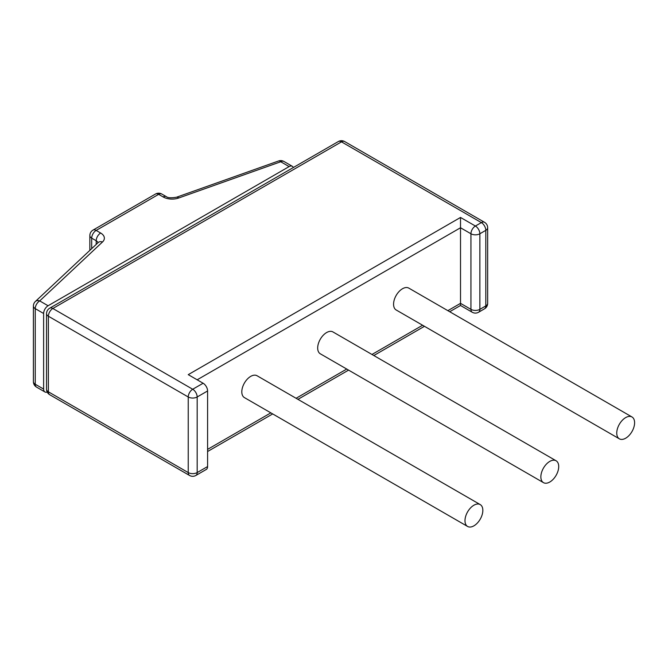 <?xml version="1.0" encoding="UTF-8"?>
<svg xmlns="http://www.w3.org/2000/svg" width="668" height="668" viewBox="0 0 668 668"><rect width="100%" height="100%" fill="white"/><g stroke="black" fill="none" stroke-linecap="round" stroke-linejoin="round"><path stroke-width="1" d="M207.589 466.556L197.169 472.577A6.313 3.641 60 0 1 195.866 475.466L206.278 469.454A6.313 3.641 60 0 0 207.589 466.556L207.589 390.964A6.313 3.641 -120 0 0 203.122 383.24L188.242 374.648L460.519 217.451L460.519 305.485L449.706 311.731M540.863 476.868A12.625 7.29 120 0 0 543.476 482.647A12.625 7.29 120 0 0 556.102 475.357A12.625 7.29 120 0 0 556.102 460.778A12.625 7.29 120 0 0 546.374 464.16A12.625 7.29 120 0 0 540.863 476.868M556.102 460.778L332.931 331.929A12.625 7.29 120 0 0 323.195 335.311A12.625 7.29 120 0 0 317.684 348.02A12.625 7.29 120 0 0 320.306 353.798L543.476 482.647M616.748 433.056A12.625 7.29 120 0 0 619.361 438.834A12.625 7.29 120 0 0 631.986 431.553A12.625 7.29 120 0 0 631.986 416.974A12.625 7.29 120 0 0 622.259 420.356A12.625 7.29 120 0 0 616.748 433.056M631.986 416.974L408.808 288.117A12.625 7.29 120 0 0 399.08 291.507A12.625 7.29 120 0 0 393.569 304.207A12.625 7.29 120 0 0 396.182 309.985L619.361 438.834M464.986 520.673A12.625 7.29 120 0 0 467.6 526.459A12.625 7.29 120 0 0 480.225 519.17A12.625 7.29 120 0 0 480.225 504.59A12.625 7.29 120 0 0 470.497 507.972A12.625 7.29 120 0 0 464.986 520.673M480.225 504.59L257.046 375.742A12.625 7.29 120 0 0 247.319 379.123A12.625 7.29 120 0 0 241.808 391.824A12.625 7.29 120 0 0 244.421 397.602L467.6 526.459M293.31 167.543A6.313 3.641 120 0 0 292.275 166.282A6.313 3.641 120 0 0 289.119 166.599L48.088 305.752L39.713 300.917L102.488 242A12.625 7.29 0 0 0 100.668 233.032L96.159 230.427L158.65 194.346L163.159 196.951A12.625 7.29 0 0 0 178.698 198.004L280.744 161.756A6.313 3.641 -60 0 1 283.9 161.447L292.275 166.282M47.203 392.066A6.313 3.641 120 0 1 44.931 391.966A6.313 3.641 120 0 1 43.629 389.077L43.629 313.484A6.313 3.641 -60 0 1 48.088 305.752M197.169 379.8L460.519 227.755L470.94 233.767A6.313 3.641 -60 0 1 475.399 226.034L460.519 217.451M207.589 449.38L270.841 412.857M296.091 398.278L346.725 369.053M371.976 354.474L422.602 325.241M447.852 310.662L460.519 303.347L470.94 309.359L470.94 233.767A6.313 3.641 180 0 0 479.866 233.767A6.313 3.641 -120 0 0 475.399 226.034L481.352 222.603L341.49 141.858L52.847 308.499L192.71 389.252L203.122 383.24M207.589 390.964L197.169 396.984A6.313 3.641 -120 0 0 192.71 389.252A6.313 3.641 -60 0 0 188.242 396.984L48.388 316.231A6.313 3.641 -60 0 1 52.847 308.499A6.313 3.641 60 0 0 49.699 308.19L338.334 141.541A6.313 3.641 60 0 1 341.49 141.858A6.313 3.641 120 0 1 344.646 141.541L484.509 222.294A6.313 3.641 120 0 0 481.352 222.603A6.313 3.641 -120 0 1 485.811 230.335L479.866 233.767L479.866 309.359A6.313 3.641 60 0 1 478.555 312.257L484.509 308.816A6.313 6.313 0 0 0 487.665 303.347A6.313 3.641 180 0 1 485.811 305.927L479.866 309.359A6.313 3.641 180 0 1 470.94 309.359A6.313 3.641 120 0 0 472.243 312.257L460.519 305.485M189.553 475.466A6.313 3.641 120 0 1 188.242 472.577A6.313 3.641 180 0 0 197.169 472.577L197.169 396.984A6.313 3.641 180 0 1 188.242 396.984L188.242 472.577L48.388 391.824A6.313 3.641 120 0 0 49.699 394.713L189.553 475.466A6.313 6.313 0 0 0 195.866 475.466M484.509 222.294A6.313 6.313 0 0 1 487.665 227.755A6.313 3.641 180 0 1 485.811 230.335L485.811 305.927A6.313 3.641 60 0 1 484.509 308.816M46.543 389.252A6.313 3.641 180 0 0 48.388 391.824L48.388 316.231A6.313 3.641 180 0 1 46.543 313.659L46.543 389.252A6.313 6.313 0 0 0 49.699 394.713M283.9 161.447A6.313 6.313 0 0 0 278.631 160.963A6.313 2.697 -109.6 0 1 280.744 161.756L289.119 166.599M43.629 389.077L35.245 384.242L35.245 308.649A6.313 3.641 180 0 1 33.4 306.069A6.313 6.313 0 0 1 35.396 301.468L98.254 242.484M36.556 387.131A6.313 3.641 -60 0 1 35.245 384.242A6.313 3.641 180 0 1 33.4 381.662A6.313 6.313 0 0 0 36.556 387.131L44.931 391.966M35.396 301.468A6.313 4.392 -133.2 0 1 39.713 300.917A6.313 3.641 120 0 0 35.245 308.649L43.629 313.484M178.698 198.004A6.313 2.697 -109.6 0 0 176.586 197.21L278.631 160.963M102.488 242A6.313 4.392 -133.2 0 0 98.171 242.551M163.159 196.951A6.313 3.641 -60 0 1 166.315 196.634C167.818 197.928 171.242 198.12 176.586 197.21M100.668 233.032A6.313 3.641 120 0 0 96.2 240.756L91.691 238.159A6.313 3.641 180 0 1 89.846 235.579A6.313 6.313 0 0 1 93.002 230.109L155.494 194.037A6.313 3.641 -120 0 1 158.65 194.346A6.313 3.641 -60 0 1 161.806 194.037L166.315 196.634M97.971 242.743A6.313 3.641 0 0 0 96.2 240.756L96.2 244.404M93.002 230.109A6.313 3.641 -120 0 1 96.159 230.427A6.313 3.641 120 0 0 91.691 238.159L91.691 248.63M207.589 451.518L272.694 413.926M297.945 399.347L348.571 370.122M373.821 355.543L424.456 326.31M472.243 312.257A6.313 6.313 0 0 0 478.555 312.257M49.699 308.19A6.313 6.313 0 0 0 46.543 313.659M344.646 141.541A6.313 6.313 0 0 0 338.334 141.541M487.665 227.755L487.665 303.347M33.4 381.662L33.4 306.069M161.806 194.037A6.313 6.313 0 0 0 155.494 194.037M89.846 250.366L89.846 235.579"/></g></svg>
